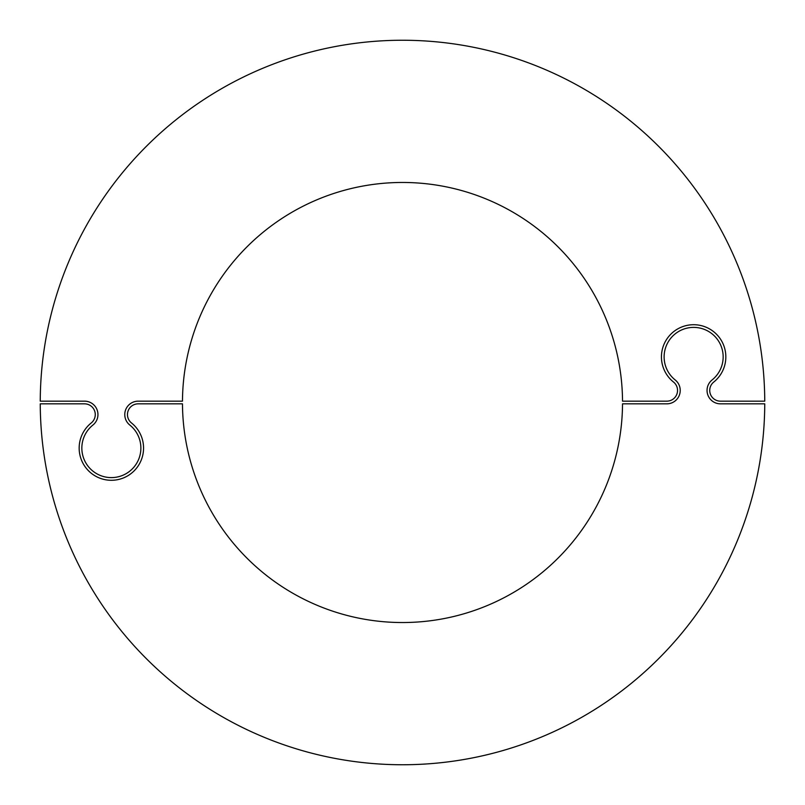 <?xml version="1.0" encoding="UTF-8"?>
<svg xmlns="http://www.w3.org/2000/svg" width="805" height="805" viewBox="0 0 805 805"><rect width="100%" height="100%" fill="white"/><g stroke="black" fill="none" stroke-linecap="round" stroke-linejoin="round"><path stroke-width="1.21" d="M693.638 327.394A29.513 29.513 0 0 0 675.194 379.95A13.413 13.413 0 0 1 666.802 403.838L622.527 403.838A220.037 220.037 0 0 1 402.5 622.537A220.037 220.037 0 0 1 182.473 403.838L138.198 403.838A10.737 10.737 0 0 0 131.487 422.957A32.2 32.2 0 0 1 134.948 470.009A32.2 32.2 0 0 1 87.775 470.009A32.2 32.2 0 0 1 91.237 422.957A10.737 10.737 0 0 0 84.525 403.838L40.25 403.838A362.25 362.25 0 0 0 402.5 764.75A362.25 362.25 0 0 0 764.75 403.838L720.475 403.838A13.413 13.413 0 0 1 712.083 379.95A29.513 29.513 0 0 0 693.638 327.394M111.362 477.607A29.513 29.513 0 0 0 129.806 425.05A13.413 13.413 0 0 1 138.198 401.162L182.473 401.162A220.037 220.037 0 0 1 402.5 182.463A220.037 220.037 0 0 1 622.527 401.162L666.802 401.162A10.737 10.737 0 0 0 673.513 382.043A32.2 32.2 0 0 1 670.052 334.991A32.2 32.2 0 0 1 717.225 334.991A32.2 32.2 0 0 1 713.763 382.043A10.737 10.737 0 0 0 720.475 401.162L764.75 401.162A362.25 362.25 0 0 0 402.5 40.25A362.25 362.25 0 0 0 40.25 401.162L84.525 401.162A13.413 13.413 0 0 1 92.917 425.05A29.513 29.513 0 0 0 111.362 477.607"/></g></svg>
